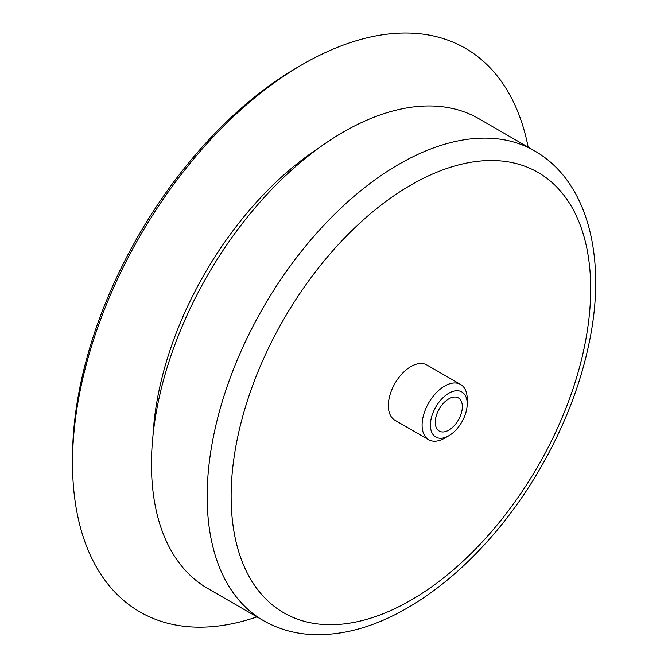 <?xml version="1.0" encoding="UTF-8"?>
<svg xmlns="http://www.w3.org/2000/svg" width="668" height="668" viewBox="0 0 668 668"><rect width="100%" height="100%" fill="white"/><g stroke="black" fill="none" stroke-linecap="round" stroke-linejoin="round"><path stroke-width="1" d="M448.812 430.125A19.147 11.055 -60 0 1 439.235 431.077A19.147 11.055 -60 0 1 439.235 408.966A19.147 11.055 -60 0 1 458.382 397.919A19.147 11.055 -60 0 1 461.312 413.258A19.147 11.055 -60 0 1 448.812 430.125M256.971 616.881A325.425 187.883 -60 0 1 72.511 462.949L72.511 457.739A319.045 184.201 -60 0 1 298.103 66.992L302.621 64.387A325.425 187.883 -60 0 1 528.154 147.169M72.511 462.949A325.425 187.883 -60 0 1 302.621 64.387M207.631 588.399A271.191 156.571 -60 0 1 207.631 275.258A271.191 156.571 -60 0 1 478.822 118.679L534.517 150.834A271.191 156.571 -60 0 0 263.326 307.414A271.191 156.571 -60 0 0 263.326 620.555L207.631 588.399M444.654 438.15L448.812 435.753L444.654 438.15A31.905 18.42 -60 0 1 428.706 439.728L394.955 420.247A31.905 18.42 -60 0 1 394.955 383.407A31.905 18.42 -60 0 1 426.86 364.987L460.611 384.467A31.905 18.42 -60 0 1 467.216 399.072L467.216 403.864A26.035 15.03 -60 0 1 448.812 435.753A26.035 15.03 -60 0 1 430.401 425.124A26.035 15.03 -60 0 1 448.812 393.243A26.035 15.03 -60 0 1 467.216 403.864M428.706 439.728A31.905 18.42 -60 0 1 428.706 402.887A31.905 18.42 -60 0 1 460.611 384.467M152.997 435.469A251.527 145.223 -60 0 1 319.062 147.828M410.912 600.198A254.241 146.785 -60 0 1 255.218 378.706A254.241 146.785 -60 0 1 566.598 198.93A254.241 146.785 -60 0 1 410.912 600.198M263.326 620.555C278.255 629.089 294.713 633.773 312.716 634.6C343.294 635.669 374.857 626.793 407.396 607.963C436.104 591.264 463.216 568.593 488.717 539.944C536.396 486.555 573.286 415.396 587.965 348.262C607.771 261.522 589.368 182.113 534.517 150.834"/></g></svg>
